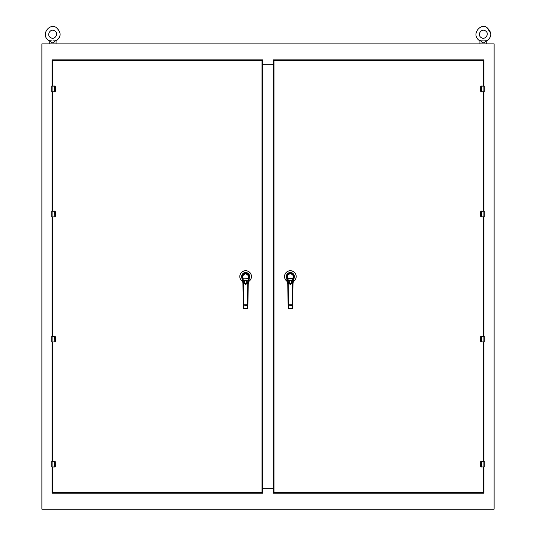 <?xml version="1.0" encoding="UTF-8"?>
<svg xmlns="http://www.w3.org/2000/svg" width="536" height="536" viewBox="0 0 536 536"><rect width="100%" height="100%" fill="white"/><g stroke="black" fill="none" stroke-linecap="round" stroke-linejoin="round"><path stroke-width="0.8" d="M262.546 64.32L273.454 64.32M262.546 488.752L273.454 488.752M52.059 86.041L52.059 59.871L262.546 59.871L262.546 493.207L52.059 493.207L52.059 467.03M52.059 461.215L52.059 341.975M52.059 336.159L52.059 216.919M52.059 211.104L52.059 91.864M262.546 59.871L261.963 60.454L52.642 60.454L52.059 59.871M52.642 467.03L52.642 492.624L52.059 493.207M262.546 493.207L261.963 492.624L261.963 60.454M54.88 86.055A0.583 0.583 0 0 0 54.766 86.041L55.349 86.624L54.766 86.041L51.711 86.129L51.811 91.864M54.88 91.85A0.583 0.583 0 0 1 54.766 91.864L55.349 91.281L55.349 86.624L54.766 86.041M55.309 91.489L54.766 91.864L55.309 91.489A0.583 0.583 0 0 1 55.275 91.556M51.972 91.864L54.779 91.777M52.876 86.041L51.711 86.129L51.711 91.777L54.558 91.777L54.558 86.041M54.766 91.864L51.711 91.777M54.88 211.11A0.583 0.583 0 0 0 54.766 211.104L55.349 211.68L54.766 211.104L51.711 211.191L51.811 216.919M54.88 216.906A0.583 0.583 0 0 1 54.766 216.919L55.349 216.336L55.349 211.68L54.766 211.104M55.309 216.544L54.766 216.919L55.309 216.544A0.583 0.583 0 0 1 55.275 216.618M51.972 216.919L54.779 216.832M52.876 211.104L51.711 211.191L51.711 216.832M54.766 216.919L54.558 211.104M54.779 211.191L52.876 211.191L52.876 216.919L54.558 216.919M54.88 336.166A0.583 0.583 0 0 0 54.766 336.159L55.349 336.735L54.766 336.159L51.711 336.246L51.811 341.975M54.88 341.961A0.583 0.583 0 0 1 54.766 341.975L55.349 341.392L55.349 336.735L54.766 336.159M55.309 341.6L54.766 341.975L55.309 341.6A0.583 0.583 0 0 1 55.275 341.673M51.972 341.975L54.779 341.888M52.876 336.159L51.711 336.246L51.711 341.888M54.766 341.975L54.558 336.159M54.779 336.246L52.876 336.246L52.876 341.975L54.558 341.975M54.88 467.017A0.583 0.583 0 0 1 54.766 467.03L55.302 466.447L55.302 461.798L54.558 461.215L51.711 461.302L51.811 467.03M54.88 461.221A0.583 0.583 0 0 0 54.766 461.215L55.349 461.798L54.766 461.215L52.876 461.215L52.876 466.943L54.779 466.943M55.302 466.447L54.766 467.03L55.349 466.447L55.302 461.798M51.972 467.03L54.558 467.03L54.558 461.302L51.711 461.302L51.711 466.943M248.563 281.983L248.999 281.233M242.915 281.943L242.151 281.226A5.842 5.842 0 0 1 241.3 272.616A5.842 5.842 0 0 1 249.957 272.616A5.842 5.842 0 0 1 249.106 281.226L249.019 281.293M243.15 281.949L242.701 282.036L242.929 283.102M249.106 281.226L249.066 281.172A5.775 5.775 0 0 0 249.903 272.663A5.775 5.775 0 0 0 241.354 272.663A5.775 5.775 0 0 0 242.192 281.172L242.064 280.422L242.567 281.635L242.151 281.226A5.842 5.842 0 0 1 241.3 272.616A5.842 5.842 0 0 1 249.957 272.616A5.842 5.842 0 0 1 249.106 281.226M243.056 280.382L242.942 279.866M242.935 279.832L242.379 277.226L241.709 277.373L242.855 282.76L243.31 282.66L242.815 280.348L242.366 280.442M248.396 279.484L249.133 277.119L248.403 282.76A6.868 6.868 0 0 0 248.349 283.028L248.248 284.073A6.868 6.868 0 0 1 248.403 282.76L247.726 282.64L248.208 280.382M248.831 280.73L248.516 281.594M242.741 281.594L242.426 280.73M242.151 279.444L242.064 279.042M241.709 277.373C241.247 274.814 242.553 273.199 245.629 272.529C248.697 273.199 250.004 274.814 249.548 277.373L248.892 280.442M243.384 305.52L243.84 305.835L243.813 304.214L247.438 304.214L247.371 308.461L247.833 308.146L247.371 308.595L243.887 308.595L243.424 308.146L242.909 283.028M243.036 280.301L242.466 278.74L242.084 279.149M249.166 279.149L248.53 278.847M249.548 277.373L249.133 277.119M243.009 284.073A6.868 6.868 0 0 0 242.855 282.76A6.868 6.868 0 0 1 243.009 284.073L243.465 284.06L243.813 304.214L243.357 304.22L243.378 305.232M243.465 284.06L243.31 282.66L245.629 284.435L247.947 282.66L247.793 284.06L248.248 284.073A6.868 6.868 0 0 1 248.403 282.76M242.828 279.33L242.078 276.295C242.252 274.097 243.438 272.884 245.629 272.663C247.82 272.884 249.006 274.097 249.18 276.295L248.892 277.146M243.424 308.146A0.456 0.456 0 0 0 243.887 308.595A0.456 0.456 0 0 1 243.424 308.146A0.456 0.456 0 0 0 243.887 308.595L243.424 308.146L247.371 308.595A0.456 0.456 0 0 0 247.833 308.146L248.248 284.073M243.277 280.422L243.277 282.532M242.352 277.079L242.305 276.435C241.562 272.315 249.696 272.315 248.952 276.435L248.905 277.079M248.952 276.435L249.18 276.295C249.937 272.013 241.321 272.013 242.078 276.295L242.305 276.435M243.277 279.243L242.841 276.958C241.863 276.529 242.801 275.41 245.635 273.595C248.47 275.437 249.394 276.563 248.409 276.978L248.081 278.66L248.429 279.33M247.726 282.64C246.326 284.69 244.932 284.69 243.532 282.64M243.29 280.489L243.672 280.978L245.146 280.422C243.465 281.789 243.625 282.881 245.629 283.712C247.632 282.881 247.793 281.789 246.111 280.422L247.585 280.978L248.195 280.422M243.056 279.37L242.741 278.928M248.309 278.841L248.557 275.685C249.066 275.316 248.088 274.6 245.629 273.528C243.17 274.6 242.192 275.316 242.701 275.685L242.969 278.928M248.496 275.511L248.041 274.7M247.88 274.519L247.411 274.097M244.383 273.796L243.465 274.419M243.19 274.734L242.754 275.531M248.289 278.928L247.98 280.422M245.629 283.417C243.84 282.492 243.84 281.567 245.629 280.643C247.418 281.567 247.418 282.492 245.629 283.417M246.111 280.422L245.146 280.422M246.929 280.422L244.329 280.422M247.967 280.489L248.202 279.37M247.98 279.243L248.081 278.66L242.949 278.841M247.491 280.703L243.759 280.703M288.723 280.442L288.415 280.978L288.08 280.71L288.02 279.243L288.254 280.442L287.805 280.422L287.43 275.725L287.805 280.422L287.47 278.847L288.415 280.978L288.723 280.442L290.854 280.422C292.535 281.789 292.375 282.881 290.371 283.712C288.368 282.881 288.207 281.789 289.889 280.422L290.854 280.422C292.535 281.789 292.375 282.881 290.371 283.712C288.368 282.881 288.207 281.789 289.889 280.422L288.723 280.442L288.69 280.831L289.072 280.422L291.671 280.422L292.053 280.831L292.02 280.442L292.053 280.831L292.02 280.442L288.723 280.442M292.489 280.442L293.159 276.958C293.587 275.631 292.656 274.512 290.365 273.595C288.053 274.593 287.129 275.718 287.591 276.978L287.919 278.66L292.824 278.66L293.159 276.958C293.587 275.631 292.656 274.512 290.365 273.595C288.053 274.593 287.129 275.718 287.591 276.978L287.919 278.66L292.824 278.66L292.944 279.37L293.695 276.435C294.438 272.315 286.304 272.315 287.048 276.435L287.598 282.76A6.868 6.868 0 0 1 287.651 283.028L287.752 284.073A6.868 6.868 0 0 0 287.598 282.76A6.868 6.868 0 0 1 287.651 283.028L287.752 284.073A6.868 6.868 0 0 0 287.598 282.76A6.868 6.868 0 0 1 287.651 283.028A6.868 6.868 0 0 0 287.598 282.76L290.371 284.435L292.723 282.532L292.535 284.06L292.69 282.66L293.145 282.76A6.868 6.868 0 0 0 292.991 284.073L292.535 284.06L292.187 304.214L288.562 304.214L288.629 308.595L292.113 308.595L288.167 308.146L288.629 308.595A0.456 0.456 0 0 1 288.542 308.589A0.456 0.456 0 0 0 288.623 308.595L292.113 308.595L292.576 308.146A0.456 0.456 0 0 1 292.267 308.575L292.247 308.575A0.456 0.456 0 0 0 292.576 308.146L292.113 308.461L292.535 284.06L292.991 284.073L292.643 304.22L292.991 284.073A6.868 6.868 0 0 1 293.145 282.76L290.371 284.435L288.02 282.532L288.1 304.22L287.752 284.073L288.207 284.06L286.834 279.149L287.209 278.74L287.557 280.348L287.108 280.442L286.834 279.149L287.47 278.847L287.095 277.079L286.452 277.373L286.834 279.149L286.452 277.373L287.048 276.435C286.304 272.315 294.438 272.315 293.695 276.435L293.922 276.295C291.557 271.812 289.185 271.812 286.82 276.295C286.995 274.097 288.18 272.884 290.371 272.663C288.18 272.884 286.995 274.097 286.82 276.295C289.185 271.812 291.557 271.812 293.922 276.295C293.748 274.097 292.562 272.884 290.371 272.663L290.371 272.529C287.537 272.911 286.231 274.526 286.452 277.373C286.231 274.526 287.537 272.911 290.371 272.529C293.205 272.911 294.512 274.526 294.291 277.373L293.145 282.76L293.634 280.442L293.185 280.348L293.534 278.74L293.916 279.149L293.634 280.442L293.185 280.348L293.534 278.74L293.916 279.149L293.634 280.442L294.291 277.373C294.512 274.526 293.205 272.911 290.371 272.529L290.371 272.663C292.562 272.884 293.748 274.097 293.922 276.295L293.648 277.079L293.922 276.295L294.291 277.373L293.648 277.079L292.937 280.422L292.723 279.243L292.663 280.71L292.053 280.831L292.663 280.71L293.842 277.112L292.468 282.64C291.068 284.596 289.675 284.596 288.274 282.64L287.805 280.422L288.274 282.64C289.675 284.596 291.068 284.596 292.468 282.64L292.937 280.422L292.02 280.442L292.489 280.442L292.328 280.978L292.489 280.442M293.386 277.125L293.313 275.732L293.386 277.125M287.443 275.685C287.008 275.223 287.986 274.506 290.371 273.528C292.763 274.506 293.735 275.223 293.299 275.685C293.735 275.223 292.763 274.506 290.371 273.528C287.986 274.506 287.008 275.223 287.443 275.685M290.371 280.355L290.854 280.422L290.371 280.355M290.371 280.643C288.582 281.567 288.582 282.492 290.371 283.417C292.16 282.492 292.16 281.567 290.371 280.643C288.582 281.567 288.582 282.492 290.371 283.417C292.16 282.492 292.16 281.567 290.371 280.643M288.167 308.146L288.629 308.595A0.456 0.456 0 0 0 288.629 308.595L288.167 308.146L288.1 304.22L288.167 308.146L288.629 308.595L288.167 308.146A0.456 0.456 0 0 0 288.422 308.548A0.456 0.456 0 0 1 288.167 308.146M292.207 308.589A0.456 0.456 0 0 1 292.2 308.589A0.456 0.456 0 0 0 292.207 308.589A0.456 0.456 0 0 1 292.113 308.595L292.576 308.146L292.643 304.22L288.562 304.214L288.582 305.835L288.127 305.52L288.582 305.835L288.629 308.461L292.113 308.461L292.187 304.214L292.643 304.22L292.616 305.52L292.16 305.835L288.582 305.835L292.616 305.52L292.576 308.146L292.113 308.461L292.582 307.584L292.113 308.595A0.456 0.456 0 0 0 292.207 308.589M287.852 289.875L288.16 307.584L287.852 289.875M292.623 305.232L292.582 307.584L292.623 305.232M287.437 281.983L286.807 280.422L287.437 281.983M293.507 281.052L293.956 278.955L293.507 281.052M293.259 281.594L293.936 280.422L293.085 281.943L293.808 281.172L293.936 280.422L293.259 281.594L293.574 280.73L293.936 280.422L293.808 281.172A5.775 5.775 0 0 0 294.646 272.663A5.775 5.775 0 0 0 286.097 272.663A5.775 5.775 0 0 0 286.934 281.172A5.775 5.775 0 0 1 286.097 272.663A5.775 5.775 0 0 1 294.646 272.663A5.775 5.775 0 0 1 293.808 281.172L293.849 281.226A5.842 5.842 0 0 0 294.7 272.616A5.842 5.842 0 0 0 286.043 272.616A5.842 5.842 0 0 0 286.894 281.226A5.842 5.842 0 0 1 286.043 272.616A5.842 5.842 0 0 1 294.7 272.616A5.842 5.842 0 0 1 293.849 281.226L293.306 281.983L293.849 281.226L293.259 281.594M483.941 86.041L483.941 59.871L273.454 59.871L273.454 493.207L483.941 493.207L483.941 467.03M483.941 461.215L483.941 341.975M483.941 336.159L483.941 216.919M483.941 211.104L483.941 91.864M273.454 59.871L274.037 60.454L483.358 60.454L483.941 59.871M483.358 467.03L483.358 492.624L483.941 493.207M273.454 493.207L274.037 492.624L274.037 60.454M480.738 86.323A0.583 0.583 0 0 0 480.692 86.417L480.651 91.281L481.234 91.864A0.583 0.583 0 0 1 481.094 91.844M480.879 86.169A0.583 0.583 0 0 1 481.234 86.041L480.692 86.417M481.221 86.129L484.289 86.129L483.124 86.041L483.124 91.864L481.442 91.864L480.698 91.281L480.698 86.624L481.234 86.041L484.289 86.129L484.289 91.777L481.221 91.777M484.289 86.129L484.289 86.966L484.289 86.129M480.879 211.224A0.583 0.583 0 0 1 481.234 211.104L480.651 211.68L480.651 216.336L481.234 216.919A0.583 0.583 0 0 1 481.094 216.899M484.028 211.104L483.124 211.104L484.289 211.191L484.289 216.832L481.221 216.832L480.698 216.336L480.698 211.68L481.234 211.104L484.289 211.191L484.289 212.028L484.028 211.104M480.738 336.44A0.583 0.583 0 0 0 480.692 336.528L480.651 341.392L481.234 341.975A0.583 0.583 0 0 1 481.094 341.955M480.879 336.28A0.583 0.583 0 0 1 481.234 336.159L480.692 336.528M484.028 336.159L483.124 336.159L484.289 336.246L484.289 341.888L481.221 341.888L480.698 341.392L480.698 336.735L481.234 336.159L484.289 336.246L484.289 337.084L484.028 336.159M481.221 461.302L484.289 461.302L484.289 466.943L481.442 467.03L480.698 466.447L480.698 461.798L481.234 461.215A0.583 0.583 0 0 0 480.973 461.275M480.738 461.496A0.583 0.583 0 0 0 480.692 461.583L480.651 466.447L481.234 467.03A0.583 0.583 0 0 1 481.094 467.01M480.692 461.583L484.289 461.302L484.289 462.139L484.289 461.302L483.124 461.302L483.124 466.943L481.442 466.943L481.442 461.302L483.124 461.215M54.719 30.847C59.215 33.286 54.846 40.481 50.605 37.614C46.109 35.175 50.478 27.979 54.719 30.847C59.215 33.286 54.846 40.481 50.605 37.614C46.109 35.175 50.478 27.979 54.719 30.847M485.395 30.847C489.891 33.286 485.522 40.481 481.281 37.614C476.785 35.175 481.154 27.979 485.395 30.847C489.891 33.286 485.522 40.481 481.281 37.614C476.785 35.175 481.154 27.979 485.395 30.847M55.724 40.126C56.173 41.151 56.173 41.151 55.724 40.126L53.265 40.126M52.066 40.126L49.6 40.126C49.158 41.151 49.158 41.151 49.6 40.126C49.158 41.151 49.158 41.151 49.6 40.126M55.59 40.126C53.64 43.697 51.691 43.697 49.741 40.126M486.4 40.126C486.842 41.151 486.842 41.151 486.4 40.126L483.934 40.126M483.338 40.126L480.276 40.126C479.834 41.151 479.834 41.151 480.276 40.126C479.834 41.151 479.834 41.151 480.276 40.126M486.259 40.126C484.31 43.697 482.36 43.697 480.41 40.126M494.118 509.2L494.118 43.872L41.882 43.872L41.882 509.2L494.118 509.2M286.807 280.422L287.169 280.73L286.807 280.422M52.642 60.454L52.642 86.041M52.642 91.864L52.642 211.104M52.642 216.919L52.642 336.159M52.642 341.975L52.642 461.215M52.642 492.624L261.963 492.624M51.798 86.041L51.711 86.966M54.779 86.129L52.876 86.129L52.876 91.864M55.302 91.281L55.302 86.624M51.798 211.104L51.711 212.028M55.302 216.336L55.302 211.68M51.798 336.159L51.711 337.084M55.302 341.392L55.302 336.735M51.798 461.215L51.711 462.139M241.816 277.882A4.04 4.04 0 0 1 245.629 272.496A4.04 4.04 0 0 1 249.441 277.882M242.728 278.847L242.125 277.119M248.222 280.301L247.98 282.532M243.887 308.595L243.84 305.835L247.873 305.52M247.9 304.22L247.438 304.214L247.793 284.06M247.371 308.595A0.456 0.456 0 0 0 247.833 308.146A0.456 0.456 0 0 1 247.371 308.595M292.502 282.485L293.185 280.348L292.502 282.485M293.5 278.733L293.875 277.119L293.5 278.733M288.562 304.214L288.207 284.06L288.562 304.214L288.1 304.22L288.562 304.214M287.557 280.348L288.02 282.532L287.557 280.348M294.184 277.882A4.04 4.04 0 0 0 290.371 272.496A4.04 4.04 0 0 0 286.559 277.882A4.04 4.04 0 0 1 290.371 272.496A4.04 4.04 0 0 1 294.184 277.882M483.358 60.454L483.358 86.041M483.358 91.864L483.358 211.104M483.358 216.919L483.358 336.159M483.358 341.975L483.358 461.215M483.358 492.624L274.037 492.624M484.202 91.864L481.442 91.777L481.442 86.041M481.221 211.191L483.124 211.191L483.124 216.832L481.442 216.832L481.442 211.104M484.202 216.919L483.124 216.919M481.221 336.246L483.124 336.246L483.124 341.888L481.442 341.888L481.442 336.159M484.202 341.975L483.124 341.975M484.202 467.03L483.124 467.03M242.694 281.983L242.553 281.641M248.577 275.765L247.357 274.064L245.421 273.534L243.491 274.399L242.667 275.819M293.333 275.799L292.207 274.137L290.284 273.528L288.643 274.064L287.41 275.792L288.643 274.064L290.284 273.528L292.207 274.137L293.333 275.799M49.252 40.897C39.349 34.84 50.377 22.09 56.555 27.832C61.452 32.609 61.292 36.964 56.079 40.897L56.079 43.872L56.079 40.897C61.278 36.723 61.432 32.368 56.555 27.832C50.377 22.09 39.349 34.84 49.252 40.897L49.252 43.872M487.767 40.267L486.748 40.897C491.961 36.964 492.122 32.609 487.224 27.832C481.047 22.09 470.018 34.84 479.921 40.897L479.921 43.872L479.921 40.897C470.018 34.84 481.047 22.09 487.224 27.832L490.795 33.547M489.1 39.007L489.381 38.646M490.554 36.22L490.708 35.537M486.748 40.897L486.748 43.872"/></g></svg>

